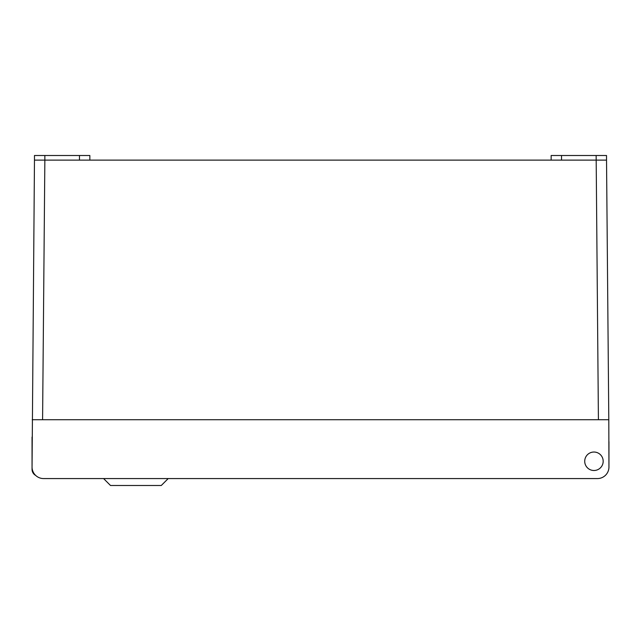 <?xml version="1.0" encoding="UTF-8"?>
<svg xmlns="http://www.w3.org/2000/svg" width="641" height="641" viewBox="0 0 641 641"><rect width="100%" height="100%" fill="white"/><g stroke="black" fill="none" stroke-linecap="round" stroke-linejoin="round"><path stroke-width="0.96" d="M584.72 461.264A9.23 9.23 0 0 0 593.951 470.494A9.23 9.23 0 0 0 603.181 461.264A9.23 9.23 0 0 0 593.951 452.033A9.23 9.23 0 0 0 584.72 461.264M89.852 160.122L89.852 155.507L44.854 155.507L44.854 160.122L34.47 160.122L37.515 160.122L34.47 160.122L32.05 467.033A11.538 11.538 0 0 0 43.588 478.571L103.586 478.571L110.508 485.493L161.276 485.493L168.198 478.571L597.412 478.571L43.588 478.571M42.586 419.727L44.854 160.122L606.53 160.122L608.798 419.727L32.202 419.727M597.412 478.571A11.538 11.538 0 0 0 608.95 467.033L608.798 419.727M35.672 475.422A6.923 6.923 0 0 1 32.05 469.34L32.05 437.034M606.53 155.507L606.53 160.122L606.53 155.507L606.53 160.122L606.53 155.507L596.146 155.507L598.414 419.727M596.146 155.507L551.148 155.507L551.148 160.122M44.854 155.507L34.47 155.507L34.47 160.122M608.95 441.649L608.95 467.033M597.244 452.642A9.23 9.23 0 0 0 585.329 457.97A9.23 9.23 0 0 0 590.657 469.885A9.23 9.23 0 0 0 602.572 464.557A9.23 9.23 0 0 0 597.244 452.642M561.532 155.507L561.532 160.122M79.468 155.507L79.468 160.122"/></g></svg>
